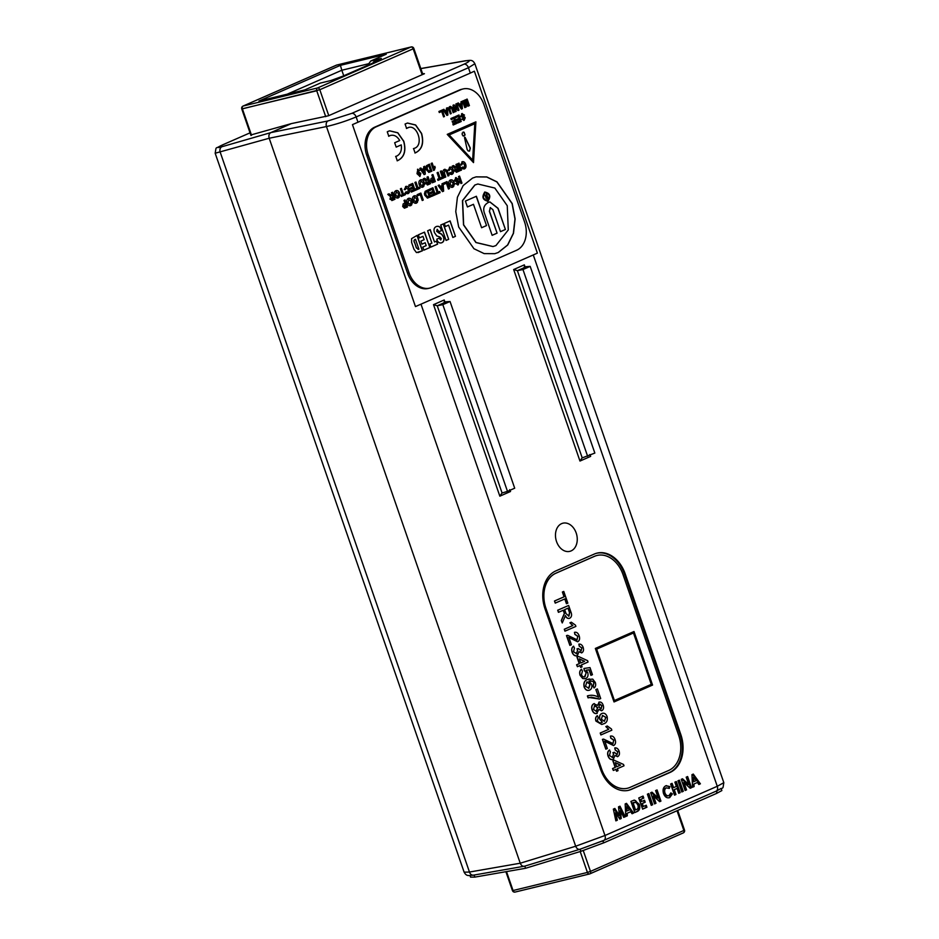 <?xml version="1.0" encoding="UTF-8"?>
<svg xmlns="http://www.w3.org/2000/svg" width="939" height="939" viewBox="0 0 939 939"><rect width="100%" height="100%" fill="white"/><g stroke="black" fill="none" stroke-linecap="round" stroke-linejoin="round"><path stroke-width="1.41" d="M223.153 144.641A4.554 3.063 -113.7 0 0 222.907 144.735L250.044 132.845L223.153 144.641C216.698 147.564 216.287 148.256 221.933 146.73L270.796 132.622C269.035 133.702 268.495 135.58 269.2 138.244C268.495 135.58 269.035 133.702 270.796 132.622L291.36 123.608L250.783 134.981M420.801 68.547L465.486 60.765C470.357 60.436 472.364 59.204 474.864 63.746L468.444 67.725L356.151 116.941C346.432 121.002 336.538 124.206 326.467 126.554L269.2 138.244L215.172 153.233L464.124 872.167L469.477 872.049A4.554 3.498 -99.9 0 0 473.514 875.148L524.807 866.134C522.847 866.685 521.333 865.711 520.241 863.211L269.2 138.244L520.241 863.211C521.333 865.711 522.847 866.685 524.807 866.134L579.903 849.279A4.554 3.169 73 0 0 580.161 849.185L580.901 851.321L525.547 868.282L474.852 877.108L470.545 877.132L470.005 875.547M576.182 532.965A14.496 10.646 -103.7 0 1 569.398 551.439A14.496 10.646 -103.7 0 1 556.545 541.58A14.496 10.646 -103.7 0 1 562.555 523.293A14.496 10.646 -103.7 0 1 576.182 532.965M470.298 73.089L352.454 124.629L415.461 306.584L537.378 253.143L474.371 71.2L470.298 73.089L468.444 67.725A4.554 3.063 -113.7 0 0 464.066 64.157C470.498 61.164 470.768 60.096 464.887 60.941L420.825 68.617M545.043 608.942L600.655 769.557A30.717 22.559 76.3 0 0 627.886 790.462A30.717 22.559 76.3 0 0 631.466 789.347L670 772.468A30.717 22.559 76.3 0 0 680.787 734.439L625.174 573.823A30.717 22.559 76.3 0 0 596.288 553.329A30.717 22.559 76.3 0 0 594.364 554.033L555.829 570.912A30.717 22.559 76.3 0 0 545.043 608.942M634.787 812.564L630.926 801.401L634.33 800.087L639.295 804.347C640.41 808.291 639.518 810.756 636.63 811.754L634.787 812.564M651.255 805.345L647.394 794.194L648.837 793.561L652.699 804.711L651.255 805.345M665.681 785.849L669.883 786.565L669.307 788.431L666.326 787.868C664.73 788.83 664.272 790.497 664.953 792.892C665.892 795.227 667.242 796.131 669.026 795.579L670.857 792.903L672.394 793.948L669.718 797.575C667.019 798.443 664.953 797.094 663.521 793.525C662.488 789.852 663.204 787.293 665.681 785.849L666.467 785.603M665.997 787.962L665.434 788.138C663.861 789.077 663.415 790.732 664.084 793.091L664.953 792.892M667.57 795.92L669.026 795.579M670.657 793.549L671.549 794.148L669.19 797.774M681.82 791.953L677.958 780.79L679.39 780.168L683.263 791.319L681.82 791.953M692.571 787.234L691.949 774.663L693.287 774.076L700.388 783.807L698.851 784.488L697.442 782.469L693.944 784.006L694.109 786.565L692.571 787.234M615.855 820.862L613.355 809.113L614.845 808.456L619.376 815.428L618.519 806.847L619.998 806.19L625.221 816.754L623.766 817.388L620.468 810.721L621.231 818.503L619.834 819.113L615.738 812.798L617.322 820.216L615.855 820.862M685.106 790.509L681.245 779.347L682.547 778.783L688.733 784.523L686.186 777.187L687.63 776.553L691.491 787.715L690.188 788.279L684.015 782.563L686.55 789.875L685.106 790.509M674.507 795.145L670.646 783.995L672.089 783.361L673.58 787.657L676.35 786.436L674.871 782.152L676.303 781.518L680.176 792.669L678.733 793.302L677.042 788.443L674.272 789.652L675.951 794.523L674.507 795.145M654.553 803.901L650.68 792.751L651.983 792.176L658.169 797.927L655.622 790.579L657.065 789.945L660.927 801.108L659.624 801.671L653.45 795.955L655.985 803.268L654.553 803.901M642.616 809.136L638.755 797.974L643.074 796.084L643.767 798.091L640.879 799.347L641.63 801.495L644.506 800.228L645.199 802.235L642.323 803.491L643.356 806.495L646.243 805.239L646.936 807.235L642.616 809.136M625.785 816.507L625.163 803.925L626.501 803.35L633.602 813.08L632.064 813.749L630.656 811.742L627.158 813.268L627.322 815.827L625.785 816.507M221.933 146.73A4.554 3.533 73.9 0 0 220.266 152.376L469.477 872.049L520.241 863.211L575.677 846.227L326.467 126.554A4.554 3.134 -101.5 0 1 327.981 120.943L270.796 132.622L291.36 123.608L328.45 115.779L424.451 73.7L422.573 73.653M421.036 304.33L604.974 835.499A4.554 3.063 66.3 0 1 603.8 840.393L579.903 849.279A4.554 3.169 73 0 1 575.677 846.227L604.974 835.499L717.267 786.283L723.828 782.68L474.876 63.746M530.183 266.383L522.964 269.54L517.377 270.655L582.215 457.892L594.845 453.079L530.183 266.383L524.232 266.817M522.964 269.54L587.626 456.248M450.051 301.501L442.832 304.659L507.483 491.367L514.701 488.21L450.051 301.501L444.1 301.935M442.832 304.659L437.245 305.774L502.083 493.01L507.483 491.367M589.821 454.558L590.654 456.377L579.973 461.049L582.086 457.939M579.973 461.049L513.656 269.54L517.377 270.655L524.983 267.322L524.338 264.857L525.171 267.286M509.689 489.677L510.523 491.496L499.841 496.179L501.954 493.057M499.841 496.179L433.513 304.659L437.245 305.774L444.851 302.44L444.206 299.975L445.039 302.405M614.071 808.796L618.425 815.51L619.376 815.428M619.2 806.542L624.376 817L625.221 816.754M624.376 817L623.707 817.294M621.231 818.503L620.374 818.749L619.623 811.132L620.468 810.721M620.374 818.749L619.763 819.019M617.322 820.216L616.454 820.475L614.904 813.197L615.738 812.798M616.454 820.475L615.831 820.745M692.524 774.417L699.555 784.053L700.388 783.807M699.555 784.053L698.78 784.394M693.944 784.006L697.442 782.469M693.076 784.253L693.24 786.812L694.109 786.565M693.24 786.812L692.559 787.117M693.651 777.363L692.794 777.692L692.923 781.917L696.198 780.708L693.651 777.363L693.792 781.764M681.808 779.1L687.747 784.617L688.733 784.523M686.808 776.917L690.635 787.962L691.491 787.715M686.55 789.875L685.693 790.122L683.205 782.903L684.015 782.563M685.693 790.122L685.071 790.403M678.58 780.52L682.407 791.565L683.263 791.319M682.407 791.565L681.784 791.847M671.279 783.725L672.688 787.821L673.58 787.657M675.493 781.87L679.32 792.915L680.176 792.669M679.32 792.915L678.697 793.197M674.272 789.652L677.042 788.443M673.416 789.91L675.094 794.77L675.951 794.523M675.094 794.77L674.472 795.04M666.009 785.72L669.883 786.565M669.026 786.765L668.638 788.021M664.084 793.091C665.012 795.415 666.35 796.295 668.11 795.756M671.549 794.148L672.394 793.948M651.255 792.504L657.183 798.009L658.169 797.927M656.255 790.309L660.07 801.354L660.927 801.108M655.985 803.268L655.14 803.514L652.64 796.295L653.45 795.955M655.14 803.514L654.506 803.796M648.016 793.913L651.842 804.958L652.699 804.711M651.842 804.958L651.22 805.239M642.253 796.436L642.91 798.338L643.767 798.091M642.91 798.338L640.879 799.347M640.034 799.594L640.738 801.648L641.63 801.495M643.696 800.591L644.354 802.481L645.199 802.235M644.354 802.481L642.323 803.491M641.466 803.749L642.476 806.66L643.356 806.495M645.422 805.592L646.079 807.481L646.936 807.235M646.079 807.481L642.569 809.019M633.86 800.204L635.609 800.627L638.426 804.547L639.295 804.347M638.426 804.547C639.541 808.526 638.649 811.014 635.75 812.012L634.752 812.446M632.722 802.798L634.189 802.329L632.205 803.021L634.658 810.087L636.29 809.594C638.074 808.937 638.59 807.387 637.839 804.934L636.114 802.469L633.062 802.775L635.539 809.923M632.205 803.021L633.062 802.775M625.738 803.678L632.769 813.315L633.602 813.08M632.769 813.315L632.006 813.655M627.158 813.268L630.656 811.742M626.29 813.526L626.466 816.085L627.322 815.827M626.466 816.085L625.785 816.378M626.876 806.624L626.008 806.965L626.137 811.179L629.412 809.97L626.876 806.624L627.006 811.026M627.498 790.532A30.67 22.524 76.3 0 0 630.703 789.499L669.237 772.609A30.67 22.524 76.3 0 0 680.012 734.627L624.4 574.022A30.67 22.524 76.3 0 0 595.925 553.435M415.461 306.584L537.378 253.143M373.863 61.692L378.358 60.601L342.841 76.165L330.857 80.531L320.281 83.102L304.799 89.898L258.964 101.036L340.411 65.343L386.246 54.204L370.752 60.988L381.328 58.418L373.863 61.692L372.924 62.972M343.733 75.777L341.819 70.249L287.252 94.158M368.804 63.688L341.819 70.249L340.411 65.343M367.642 65.296L370.752 60.988M422.151 74.709L413.183 48.793L319.8 89.721L242.391 108.842L251.523 135.275L241.781 108.912L316.76 90.766L325.727 116.671L316.736 90.766A2.277 1.667 76.3 0 1 317.558 87.949L410.942 47.02L336.573 65.108L243.189 106.025L317.558 87.949A2.277 1.526 -113.7 0 1 319.8 89.721L328.767 115.638M241.769 108.889L242.368 108.854A2.277 1.667 76.3 0 1 243.189 106.025A2.277 1.526 -113.7 0 0 243.013 106.084L336.397 65.155A2.277 1.526 -113.7 0 0 336.244 65.249M505.898 871.709L512.436 890.595L513.046 890.524L506.497 871.603L513.046 890.524L587.415 872.437L580.196 851.532L587.427 872.437A2.277 1.667 76.3 0 0 589.516 873.963A2.277 1.667 76.3 0 0 589.715 873.892A2.277 1.526 66.3 0 0 589.892 873.845L683.275 832.916A2.277 1.526 66.3 0 1 683.099 832.975L590.044 873.751M721.199 788.678L721.856 790.568L716.586 793.408L604.293 842.623L580.901 851.321M604.293 842.623L602.357 841.004L580.161 849.185L603.554 840.475A4.554 3.063 66.3 0 0 603.8 840.393L716.093 791.178A4.554 3.063 66.3 0 1 715.847 791.26M721.117 788.42L716.95 790.779L716.586 793.408M524.807 866.157L525.547 868.282M446.941 115.427L442.915 109.699L443.877 109.288L444.781 110.614L446.577 109.828L446.459 108.149L447.41 107.739L447.891 115.004L446.941 115.427M455.814 104.053L456.718 103.654L458.96 110.156L458.021 110.567L454.676 107.116L456.154 111.389L455.251 111.788L452.997 105.285L453.971 104.863L457.27 108.255L455.814 104.053M466.26 99.475L467.153 99.088L469.406 105.579L467.88 106.248L465.568 102.163L466.307 106.929L464.793 107.598L462.54 101.107L463.443 100.708L465.239 105.814L464.347 100.309L465.345 99.874L467.998 104.605L466.26 99.475M455.427 116.542L458.96 114.992L461.213 121.495L457.739 123.021L457.363 121.929L459.946 120.802L459.453 119.382L457.058 120.438L456.683 119.359L459.077 118.302L458.443 116.471L455.802 117.633L455.427 116.542M418.383 234.82L424.522 232.133L429.851 247.544L423.888 250.161L422.832 247.086L426.189 245.619L425.191 242.755L421.94 244.175L420.883 241.112L424.135 239.68L422.973 236.346L419.44 237.896L418.383 234.82M436.236 226.581C438.654 225.841 440.238 226.639 440.978 228.975L441.541 230.607L439.123 231.675L437.14 229.386L436.799 231.299L441.729 234.175L443.56 236.91C444.476 239.868 443.889 241.804 441.8 242.732C439.429 243.518 437.75 242.332 436.776 239.187L439.17 238.13L440.79 239.961L441.342 238.553L439.898 237.004L436.717 235.889L434.487 232.649C433.478 229.621 434.064 227.59 436.236 226.581L436.975 226.322M437.269 229.327L436.647 231.334L439.065 233.025M438.912 233.06L441.576 234.21L443.408 236.957C444.323 239.903 443.736 241.839 441.647 242.767L441.189 242.943M439.018 238.177L440.79 239.961M444.323 223.447L450.11 220.911L455.45 236.335L452.844 237.473L448.572 225.125L445.391 226.522L444.323 223.447M472.575 178.07L476.143 176.861L486.754 176.943L496.966 181.837L512.213 203.552L515.124 218.951L513.492 233.283L507.741 244.985L498.339 252.474L494.759 253.683L484.148 253.612L473.937 248.718L458.678 227.015L455.767 211.604L457.41 197.272L463.162 185.57L472.575 178.07M444.358 169.454L446.987 170.147L448.995 175.57L447.962 176.027L446.201 171.086L444.793 170.605L444.429 173.116L445.767 176.99L444.746 177.436L443.478 173.785C442.551 171.661 442.844 170.217 444.358 169.454L445.004 169.231M444.98 170.534L444.276 173.152L445.767 176.99M437.093 172.741L438.126 172.283L440.145 178.117L441.694 177.436L442.093 178.598L437.973 180.405L437.562 179.243L439.112 178.563L437.093 172.741M427.926 176.755L430.332 183.727L428.243 184.666L425.496 183.645L426.165 181.133L423.289 178.786L424.522 178.246L427.832 180.206L427.034 177.142L428.067 176.696L430.485 183.68L427.421 184.96M414.909 182.459L415.942 182.013L417.961 187.835L419.51 187.154L419.909 188.316L415.789 190.136L415.378 188.962L416.928 188.281L414.909 182.459M405.683 186.509C407.268 186.004 408.477 186.814 409.275 188.939C410.014 191.18 409.615 192.741 408.089 193.598L406.282 193.516L405.296 192.46L406.235 191.732L407.761 192.401L408.289 189.49L406.129 187.659L405.425 189.608L404.24 189.619L406.059 186.38M405.531 186.544C407.127 186.039 408.324 186.849 409.134 188.974C409.862 191.216 409.463 192.777 407.949 193.645L407.702 193.739M406.258 187.6L405.272 189.643M395.847 190.711C397.502 190.124 398.746 190.946 399.603 193.152L399.979 195.03L398.347 197.871C396.681 198.446 395.425 197.624 394.58 195.382C393.864 193.105 394.286 191.556 395.847 190.711L396.317 190.558M395.695 190.746C397.35 190.159 398.606 190.981 399.451 193.188L399.216 197.143L397.89 198.035M433.56 170.452L431.13 163.468L432.163 163.01L433.888 167.987L434.792 166.297L435.25 167.647L433.56 170.452M424.111 174.595L419.78 168.433L420.872 167.964L421.857 169.384L423.782 168.539L423.642 166.743L424.745 166.262L425.285 174.079L424.111 174.595M455.638 177.694L458.608 179.185L457.61 179.725L456.025 178.88L455.345 180.288L458.432 180.91L459.394 182.096L458.209 184.83L455.544 183.633L457.786 183.68L458.091 182.283L454.323 180.746L456.119 177.541M456.166 178.821L455.345 180.288M455.192 180.323L458.279 180.945L459.241 182.131L457.716 185.006M443.29 183.211L447.034 181.579L449.452 188.563L448.419 189.021L446.401 183.199L443.689 184.384L443.29 183.211M435.097 186.802L436.13 186.356L438.149 192.178L439.698 191.497L440.098 192.671L435.978 194.479L435.567 193.305L437.116 192.636L435.097 186.802M428.067 189.889L430.496 196.873L427.48 198.047L424.804 195.265L424.451 193.704L425.156 191.333L428.067 189.889M427.926 189.948L430.344 196.908L427.48 198.047M414.04 195.934C415.695 195.347 416.939 196.157 417.785 198.375L418.172 200.253L416.54 203.094C414.874 203.669 413.618 202.836 412.773 200.606C412.057 198.329 412.479 196.779 414.04 195.934L414.51 195.77M413.888 195.969C415.543 195.382 416.787 196.192 417.632 198.411L417.409 202.366L416.083 203.258M404.016 200.43L405.049 199.972L407.467 206.967L404.486 208.153L402.714 206.545L403.16 203.916L404.92 203.024L404.016 200.43M457.986 163.586L459.018 163.128L461.448 170.123L460.415 170.569L457.986 163.586M449.593 167.259C451.19 166.755 452.387 167.565 453.197 169.689C453.924 171.943 453.537 173.492 452.011 174.361L450.192 174.267L449.218 173.21L450.157 172.483L451.682 173.163L452.199 170.241L450.039 168.41L449.347 170.358L448.161 170.37L449.981 167.13M449.452 167.295C451.037 166.79 452.234 167.6 453.044 169.724C453.783 171.978 453.384 173.527 451.859 174.396L451.612 174.49M450.168 168.363L449.194 170.405M483.808 104.299A22.747 16.714 76.3 0 0 463.033 88.959A22.747 16.714 76.3 0 0 460.99 89.639L376.234 126.788A22.747 16.714 76.3 0 0 368.229 154.958L409.017 272.744A22.747 16.714 76.3 0 0 429.804 288.097A22.747 16.714 76.3 0 0 431.846 287.404L516.603 250.255A22.747 16.714 76.3 0 0 524.596 222.085L483.808 104.299M458.514 176.544L459.547 176.098L461.965 183.082L460.932 183.539L458.514 176.544M456.882 164.067L459.288 171.027L457.199 171.978L454.453 170.957L455.122 168.445L452.246 166.097L453.478 165.557L456.788 167.518L455.99 164.454L457.023 164.008L459.441 170.992L456.377 172.271M462.047 161.801C463.631 161.297 464.84 162.107 465.65 164.231C466.378 166.485 465.979 168.034 464.453 168.903L462.645 168.82L461.659 167.752L462.598 167.036L464.124 167.705L464.652 164.795L462.493 162.952L461.788 164.912L460.603 164.912L462.422 161.672M461.894 161.837C463.49 161.344 464.688 162.154 465.498 164.266C466.225 166.52 465.826 168.069 464.312 168.938L464.066 169.032M462.622 162.905L461.648 164.947M408.359 198.422C410.014 197.836 411.27 198.645 412.115 200.852L412.491 202.742L410.859 205.582C409.193 206.157 407.937 205.324 407.092 203.094C406.376 200.817 406.798 199.256 408.359 198.422L408.829 198.258M408.219 198.458C409.862 197.871 411.118 198.681 411.963 200.899L411.728 204.855L410.402 205.735M417.104 194.69L420.848 193.047L423.266 200.042L422.233 200.5L420.214 194.666L417.515 195.852L417.104 194.69M428.97 189.49L432.902 187.765L435.332 194.76L431.529 196.427L431.118 195.265L433.888 194.044L433.36 192.518L430.79 193.657L430.379 192.483L432.961 191.356L432.28 189.385L429.381 190.652L428.97 189.49M442.457 191.626L438.126 185.476L439.229 184.995L440.203 186.427L442.128 185.582L441.987 183.786L443.102 183.305L443.631 191.122L442.457 191.626L443.631 191.122M450.344 180.018C451.999 179.431 453.244 180.253 454.1 182.459L454.476 184.337L452.844 187.19C451.178 187.753 449.922 186.931 449.077 184.69C448.361 182.424 448.783 180.863 450.344 180.018L450.814 179.865M450.192 180.053C451.847 179.466 453.103 180.288 453.948 182.495L453.713 186.462L452.387 187.342M417.609 169.29L419.674 170.487L417.867 170.511L417.808 172.87L418.559 171.872L420.836 173.41L419.979 176.403L416.998 173.68L417.867 169.196M418.688 171.086L417.714 170.558L417.808 172.87M418.407 171.907L420.684 173.445L419.721 176.485M429.452 164.196L431.881 171.191L428.865 172.353L426.189 169.572L425.848 168.022L426.541 165.651L429.452 164.196M429.311 164.255L431.729 171.227L428.865 172.353M392.396 192.331L394.803 199.291L392.713 200.242L389.967 199.221L390.624 196.709L387.76 194.361L388.992 193.821L392.291 195.782L391.504 192.718L392.537 192.272L394.955 199.256L391.892 200.535M400.401 188.821L401.434 188.363L403.453 194.197L405.002 193.516L405.402 194.678L401.27 196.486L400.871 195.324L402.42 194.643L400.401 188.821M408.782 185.147L412.714 183.422L415.144 190.417L411.329 192.084L410.93 190.91L413.7 189.701L413.172 188.176L410.601 189.302L410.19 188.14L412.773 187.014L412.092 185.042L409.193 186.309L408.782 185.147M420.484 179.912C422.139 179.326 423.383 180.147 424.228 182.354L424.616 184.232L422.984 187.084C421.318 187.647 420.062 186.826 419.217 184.596C418.501 182.319 418.923 180.758 420.484 179.912L420.954 179.76M420.332 179.948C421.987 179.372 423.231 180.182 424.088 182.389L423.853 186.356L422.527 187.237M431.87 175.03L432.902 174.572L435.32 181.567L432.339 182.753L430.578 181.145L431.013 178.516L432.773 177.624L431.87 175.03M440.321 171.321L441.353 170.875L443.771 177.858L442.738 178.316L440.321 171.321M399.732 140.533C397.033 136.014 393.723 134.394 389.802 135.662L388.793 136.225L387.267 131.836L388.288 131.307L389.697 130.826L397.831 132.775L403.805 141.261C406.376 151.097 404.204 157.611 397.303 160.792L395.777 156.39L396.857 156.038C400.507 153.996 401.974 150.287 401.246 144.899L396.176 147.118L394.673 142.751L399.732 140.533M390.706 135.357L388.64 136.261M395.777 156.39L396.857 156.038M475.897 121.824L473.514 162.6L447.234 134.383L475.897 121.824M405.073 124.03L407.491 123.032L415.637 124.969L421.599 133.467C424.17 143.303 421.998 149.806 415.097 152.987L413.571 148.597L414.662 148.233C424.346 144.759 416.834 123.056 407.608 127.868L406.599 128.432L405.073 124.03M413.571 148.597L414.662 148.233M408.512 127.551L407.608 127.868M440.731 225.02L443.337 223.881L448.678 239.304L446.072 240.443L440.731 225.02M436.553 241.077L437.609 244.152L430.86 247.11L429.804 244.034L431.893 243.119L427.621 230.771L430.226 229.632L434.511 241.98L436.553 241.077M416.47 252.579L422.468 250.783L417.127 235.372L411.575 238.635L411.611 242.462L413.982 249.293L416.47 252.579M461.788 113.666L464.488 115.074L462.141 114.758L461.519 116.06L464.336 116.659L465.216 117.774L464.171 120.298L461.753 119.147L463.784 119.218L464.066 117.927L460.626 116.471L462.211 113.513M461.988 114.793L461.366 116.096L464.183 116.694L465.063 117.809L463.737 120.438M462.622 118.666L463.784 119.218M450.896 118.537L454.429 116.976L456.683 123.479L453.208 125.004L452.833 123.913L455.415 122.786L454.922 121.377L452.528 122.422L452.152 121.342L454.546 120.286L453.913 118.455L451.272 119.617L450.896 118.537M461.436 109.077L457.41 103.349L458.361 102.938L459.277 104.264L461.072 103.478L460.943 101.799L461.906 101.389L462.387 108.654L461.436 109.077M449.887 106.553L452.222 107.246L454.077 112.293L453.173 112.692L451.542 108.091L450.286 107.633L450.016 109.933L451.26 113.537L450.356 113.924L449.182 110.532C448.326 108.607 448.56 107.281 449.887 106.553L450.427 106.365M451.542 108.091L450.133 107.668L449.863 109.969L451.26 113.537M438.924 111.459L442.222 110.004L444.476 116.506L443.572 116.894L441.706 111.483L439.299 112.539L438.924 111.459M463.033 88.959L461.53 89.322A22.747 16.714 76.3 0 0 459.488 90.003L374.731 127.152A22.747 16.714 76.3 0 0 366.738 155.322L407.514 273.108A22.747 16.714 76.3 0 0 428.301 288.461L429.804 288.097M459.406 176.156L461.965 183.082M461.812 183.117L460.92 183.516M450.004 172.518L451.53 173.199M457.047 172.013L456.295 172.295M453.349 165.616L454.793 166.813M454.64 166.849L456.636 167.553M457.422 168.586L455.309 170.475L456.166 171.039L458.009 170.288L457.422 168.586L456.589 168.938L455.462 170.44L456.319 171.004M458.878 163.186L461.448 170.123M461.295 170.159L460.403 170.546M462.446 167.072L463.972 167.741M404.909 200.042L407.467 206.967M407.315 207.003L404.333 208.188M405.319 204.197L403.594 206.111L404.545 206.815L406.035 206.251L405.319 204.197L403.747 206.075L405.507 206.486M408.935 199.526L407.984 202.707L410.296 204.456M407.984 202.707L410.12 204.526M410.449 204.42L411.094 201.357L408.77 199.584L408.136 202.671M414.604 197.037L413.665 200.23L415.965 201.979M413.665 200.23L415.801 202.038M416.118 201.932L416.775 198.868L414.439 197.096L413.817 200.183M420.707 193.117L423.266 200.042M423.113 200.077L422.233 200.465M417.503 195.828L420.214 194.666M428.384 197.777L427.327 198.082M427.445 191.509L425.79 192.272L425.707 194.913L427.456 196.756L429.053 196.169L427.445 191.509L425.942 192.237L425.86 194.878L427.597 196.721L428.548 196.38M432.762 187.823L435.332 194.76M435.18 194.796L431.517 196.404M430.778 193.622L433.36 192.518M429.369 190.629L432.28 189.385M435.989 186.415L438.149 192.178M439.558 191.568L440.098 192.671M439.945 192.706L435.966 194.443M439.088 185.053L440.203 186.427M442.95 183.363L443.478 191.157M442.234 186.884L440.767 187.495L442.445 189.678L442.234 186.884L440.919 187.46L442.445 189.678M446.894 181.638L449.452 188.563M449.3 188.598L448.408 188.997M443.689 184.361L446.401 183.199M450.908 181.121L449.969 184.314L452.281 186.063M449.969 184.314L452.105 186.122M452.422 186.028L453.079 182.952L450.755 181.18L450.121 184.279M455.497 177.741L458.608 179.185M458.455 179.22L457.586 179.689M456.389 183.117L457.633 183.715M417.456 169.325L419.674 170.487M419.522 170.522L418.677 171.039M418.548 171.121L417.714 170.558L418.548 171.121M418.794 173.105L418.289 174.454L419.557 175.241L419.827 173.915L418.759 173.116L418.442 174.419L419.557 175.241M420.742 168.022L421.857 169.384M424.604 166.332L425.285 174.079M425.132 174.114L424.099 174.572M423.876 169.842L422.421 170.452L424.099 172.635L423.876 169.842L422.573 170.417L424.099 172.635M429.769 172.083L428.712 172.389M428.83 165.816L427.175 166.59L427.104 169.22L428.841 171.074L430.438 170.475L428.83 165.816L427.327 166.555L427.245 169.184L428.994 171.039L429.933 170.698M432.022 163.069L433.888 167.987M434.675 166.438L435.25 167.647M435.109 167.682L434.381 170.088M434.229 170.135L433.548 170.428M392.561 200.277L391.809 200.559M388.863 193.88L390.307 195.077M390.154 195.112L392.15 195.817M392.925 196.838L390.824 198.739L391.669 199.303L393.523 198.552L392.925 196.838L390.976 198.704L391.821 199.268M396.411 191.814L395.472 195.007L397.784 196.756M395.472 195.007L397.608 196.814M397.925 196.721L398.582 193.645L396.258 191.873L395.624 194.972M401.293 188.434L403.453 194.197M404.862 193.575L405.402 194.678M405.249 194.713L401.27 196.462M406.082 191.767L407.608 192.448M412.573 183.481L415.144 190.417M414.991 190.453L411.329 192.049M410.589 189.279L413.172 188.176M409.181 186.286L412.092 185.042M415.801 182.072L417.961 187.835M419.369 187.213L419.909 188.316M419.756 188.363L415.777 190.101M421.048 181.016L420.109 184.208L422.409 185.957M420.109 184.208L422.245 186.016M422.562 185.922L423.219 182.847L420.883 181.074L420.261 184.173M428.09 184.701L427.351 184.983M424.393 178.304L425.837 179.502M425.684 179.537L427.679 180.241M428.466 181.274L426.353 183.164L427.21 183.727L429.053 182.976L428.466 181.274L426.506 183.128L427.362 183.692M432.762 174.642L435.32 181.567M435.18 181.603L432.198 182.788M433.172 178.797L431.447 180.711L432.398 181.415L433.888 180.851L433.172 178.797L431.6 180.675L433.36 181.086M437.985 172.353L440.145 178.117M441.553 177.494L442.093 178.598M441.94 178.633L437.961 180.382M441.213 170.933L443.771 177.858M443.619 177.905L442.727 178.293M444.206 169.49L446.847 170.182L448.995 175.57M448.842 175.616L447.95 176.004M445.626 177.025L444.734 177.412M390.636 135.369L389.65 135.709M389.615 130.85L397.725 132.833L403.653 141.296C406.223 151.144 404.052 157.646 397.15 160.827M395.624 156.426L396.704 156.074M396.176 147.094L401.246 144.899M472.657 160.135L449.194 134.934L474.794 123.725L472.657 160.135L449.194 134.934M449.042 134.981L474.794 123.725M475.756 121.894L473.373 162.447M476.073 176.884L486.66 176.99L496.848 181.908L512.072 203.587L514.983 218.987L513.34 233.318L507.588 245.02L498.186 252.509L494.677 253.706M474.958 184.983L462.622 200.617L463.655 224.832L476.073 242.497L493.022 246.558L495.945 245.572L508.281 229.938L507.248 205.723L494.83 188.058L477.881 183.997L474.817 185.03L462.469 200.653L463.502 224.867L475.932 242.544L492.952 246.57M477.798 184.021L474.817 185.03M487.482 201.345L487.963 201.192C491.156 196.274 490.099 193.223 484.794 192.025C481.59 196.944 482.646 200.007 487.963 201.192L487.552 201.333M465.404 201.075L476.378 196.263L486.531 225.583L481.59 227.743L473.479 204.303L467.434 206.956L465.404 201.075M488.409 202.413L489.888 201.908L498.069 208.305L505.417 229.503L500.487 231.663L492.834 209.561L490.205 207.695L489.489 211.252L497.083 233.154L492.142 235.325L484.794 214.115C482.611 208.845 483.82 204.948 488.409 202.413M490.51 207.589L489.348 211.287L497.083 233.154M476.237 196.333L486.531 225.583M486.379 225.618L481.59 227.719M467.422 206.932L473.479 204.303M489.806 201.92L497.928 208.341L505.417 229.503M505.264 229.539L500.475 231.64M496.931 233.189L492.13 235.29M407.42 123.044L415.519 125.04L421.447 133.502C424.017 143.338 421.857 149.853 414.944 153.022M413.43 148.632L414.51 148.268M408.43 127.575L406.446 128.467M484.864 192.706L485.005 192.671C482.247 196.897 483.162 199.526 487.74 200.547C490.487 196.321 489.583 193.692 485.005 192.671L484.864 192.706C482.106 196.944 483.01 199.573 487.587 200.582M487.811 201.228C491.003 196.31 489.947 193.258 484.641 192.061M485.756 198L488.151 198.458L486.566 193.892L486.907 196.063L484.477 194.807L486.038 196.721L485.756 198M486.954 198.951L487.998 198.493L486.425 193.95M485.897 196.756L485.158 196.134M486.261 196.333L484.747 194.666M486.12 196.368L485.263 195.77L486.12 196.368M487.118 198.375L485.991 197.918L486.965 198.411L485.991 197.918L487.059 196.521L487.634 198.152L486.144 197.883L487.059 196.521M449.969 220.97L455.45 236.335M455.298 236.37L452.844 237.45M445.379 226.499L448.572 225.125M443.196 223.94L448.678 239.304M448.525 239.339L446.06 240.419M436.083 226.616C438.513 225.876 440.086 226.675 440.825 229.01L441.541 230.607M441.4 230.654L439.112 231.651M436.412 241.147L437.609 244.152M437.457 244.187L430.848 247.074M430.085 229.691L434.511 241.98M424.381 232.191L429.851 247.544M429.71 247.579L423.888 250.138M421.94 244.152L425.191 242.755M419.44 237.872L422.973 236.346M418.078 252.579L422.315 250.819L416.986 235.443M418.9 249.14L416.517 247.943L414.78 242.908C413.735 240.983 413.97 239.785 415.484 239.292L418.9 249.14L418.043 249.434M418.747 249.175L416.364 247.978L414.78 242.908M414.627 242.955C413.583 241.03 413.829 239.821 415.331 239.328L415.484 239.292M462.234 134.688L462.164 133.127L464.148 132.258L465.087 135.005L463.115 135.862L462.234 134.688M463.15 132.059L464.148 132.258L464.946 135.04L462.962 135.909M464.101 136.073L463.115 135.862M467.176 149.559L464.488 137.575L465.11 137.305L470.322 148.139L469.523 151.109L468.174 150.933L467.176 149.559M464.969 137.34L470.169 148.174L469.523 151.109L468.174 150.933M463.08 132.07L463.995 132.293M461.636 113.701L464.488 115.074M464.336 115.11L463.596 115.509M462.469 118.701L463.631 119.253L462.469 118.701M458.819 115.063L461.213 121.495M461.061 121.53L457.727 122.986M457.047 120.415L459.453 119.382M455.791 117.598L458.443 116.471M454.288 117.046L456.683 123.479M456.53 123.514L453.197 124.981M452.516 122.399L454.922 121.377M451.26 119.593L453.913 118.455M467.012 99.147L469.406 105.579M469.254 105.614L467.868 106.224M466.307 106.929L465.568 102.163M466.167 106.976L464.782 107.574M463.303 100.778L465.239 105.814M465.216 99.933L467.998 104.605M458.232 102.997L459.277 104.264M461.753 101.447L462.387 108.654M462.234 108.689L461.425 109.053M461.166 104.687L459.793 105.25L461.366 107.281L461.166 104.687L459.934 105.215L461.366 107.281M456.577 103.724L458.96 110.156M458.819 110.192L458.009 110.544M456.154 111.389L454.676 107.116M456.002 111.424L455.239 111.753M453.842 104.922L457.27 108.255M449.734 106.588L452.07 107.281L454.077 112.293M453.924 112.34L453.161 112.668M451.389 108.126L450.133 107.668L451.389 108.126M451.107 113.572L450.356 113.901M443.736 109.347L444.781 110.614M447.269 107.797L447.891 115.004M447.75 115.039L446.929 115.403M446.671 111.037L445.297 111.612L446.87 113.631L446.671 111.037L445.45 111.565L446.87 113.631M442.081 110.074L444.476 116.506M444.323 116.542L443.572 116.87M439.299 112.516L441.706 111.483M668.65 770.473A28.44 20.881 76.3 0 0 678.651 735.26L623.038 574.645A28.44 20.881 76.3 0 0 597.051 555.454A28.44 20.881 76.3 0 0 594.504 556.322L555.97 573.201A28.44 20.881 76.3 0 0 545.982 608.413L601.594 769.029A28.44 20.881 76.3 0 0 627.581 788.22A28.44 20.881 76.3 0 0 630.128 787.351L668.65 770.473M566.593 603.695L564.926 598.894L555.231 603.108L554.503 600.995L564.046 596.817L562.379 592.004L563.776 591.429L567.837 603.155L566.44 603.73L564.785 598.953M569.715 618.261C567.931 618.801 566.499 617.909 565.442 615.561L562.261 622.944L561.428 620.515L564.48 613.402L563.423 610.174L558.435 612.334L557.696 610.221L568.635 605.455L570.889 611.958C572.086 614.916 571.698 617.017 569.715 618.261L569.198 618.437M569.574 618.296C567.778 618.848 566.346 617.944 565.29 615.597M562.261 622.944L561.276 620.562L564.327 613.437L563.283 610.244M564.949 631.172L564.292 629.247L572.696 625.562L569.903 622.803L571.335 622.205L575.466 625.163L575.889 626.407L564.949 631.172M576.851 639.905L577.896 636.325L574.973 634.33L574.445 632.346C576.569 631.853 578.142 633.015 579.152 635.82C580.056 638.602 579.598 640.574 577.767 641.736L568.87 637.417L571.405 644.753L569.879 645.386L566.487 635.586L567.661 635.339L577.086 639.823L577.743 636.36L574.821 634.365L574.562 632.323M577.614 641.771L568.717 637.452M577.18 655.692C574.95 656.314 573.248 655.152 572.086 652.229C571.264 649.495 571.745 647.487 573.518 646.232L574.468 648.051L573.506 651.713L576.675 653.732L577.567 650.07L576.98 648.896L578.447 648.509L581.159 650.88L581.757 647.957L579.222 646.161L578.847 644.142C580.76 643.861 582.18 644.917 583.131 647.311C583.929 649.858 583.506 651.689 581.863 652.781L581.452 652.91M581.711 652.816L578.87 651.713M576.769 655.845L577.332 655.657C575.102 656.279 573.4 655.117 572.238 652.194L572.086 652.229M577.415 666.69L576.593 664.8L579.222 663.65L576.969 657.112L578.494 656.478L587.603 660.669L588.06 662.018L581.429 664.929L582.086 666.854L580.701 667.453L580.044 665.54L577.415 666.69L576.746 664.765L579.375 663.615L577.109 657.077L578.494 656.478M580.701 667.453L579.903 665.598M585.619 678.557L582.696 678.521L580.067 675.282C579.222 672.535 579.703 670.528 581.499 669.296L582.45 671.115L581.464 674.718C582.333 676.655 583.518 677.289 585.02 676.632L586.159 672.641L584.304 670.505L583.929 668.474L589.997 667.594L592.45 674.707L590.924 675.341L588.999 669.8L586.112 670.246M585.079 678.744L582.696 678.521M594.023 687.958L593.213 686.104L594 682.841L593.108 681.35L588.906 681.127L591.582 684.155C592.321 687.09 591.664 689.073 589.622 690.118C587.345 690.94 585.56 689.907 584.281 686.996C583.459 682.97 584.574 680.458 587.65 679.46L592.732 679.12L595.291 682.418C596.065 684.942 595.643 686.785 594.023 687.958L593.061 686.139L593.847 682.876L592.967 681.385L590.079 680.728M588.941 690.329L589.622 690.118M589.469 690.153C587.192 690.987 585.42 689.942 584.14 687.031C583.307 683.005 584.434 680.493 587.509 679.496L589.281 678.897M598.46 697.102L595.842 689.566L597.38 688.921L600.702 698.534L599.434 699.062L589.234 697.513M599.587 699.027L591.359 697.196L588.049 697.853L587.38 695.94L588.483 695.588M597.04 713.394C594.868 714.027 593.213 712.901 592.098 710.025C591.194 707.032 591.746 704.954 593.753 703.769L594.317 703.581M597.474 705.412L599.305 702.055M601.453 710.776L599 709.344L596.629 713.534M601.735 710.67L598.847 709.379M601.735 724.462L595.925 721.082C595.185 718.617 595.631 716.833 597.263 715.729L598.213 717.56L597.357 720.6C598.695 722.807 600.326 723.335 602.263 722.208L599.927 719.274C599.235 716.398 599.892 714.473 601.922 713.499L602.509 713.288M601.277 722.537L602.369 722.126L599.775 719.309C599.082 716.434 599.751 714.509 601.77 713.534L602.427 713.311M600.89 734.944L600.221 733.03L608.625 729.345L605.843 726.586L607.263 725.988L611.395 728.946L611.829 730.19L600.89 734.944M612.78 743.688L613.824 740.108L610.913 738.113L610.385 736.129C612.51 735.636 614.083 736.798 615.092 739.603C615.996 742.385 615.538 744.357 613.707 745.519L604.81 741.2L607.345 748.524L605.819 749.169L602.415 739.369L603.601 739.11L613.026 743.606L613.683 740.143L610.761 738.148L610.503 736.094M613.554 745.554L604.657 741.235M613.12 759.475C610.89 760.097 609.188 758.935 608.026 756.012C607.204 753.266 607.674 751.27 609.446 750.015L610.409 751.834L609.446 755.496L612.615 757.503L613.496 753.853L612.921 752.679L614.388 752.292L617.087 754.663L617.698 751.74L615.162 749.944L614.787 747.925C616.7 747.632 618.12 748.688 619.071 751.094C619.869 753.641 619.447 755.461 617.803 756.564L617.381 756.693M617.651 756.599L614.81 755.496M612.709 759.616L613.273 759.44C611.043 760.05 609.341 758.9 608.167 755.977L608.026 756.012M613.355 770.461L612.533 768.583L615.162 767.433L612.897 760.895L614.282 760.285L623.531 764.452L624.001 765.801L617.357 768.712L618.026 770.626L616.641 771.236L615.984 769.311L613.355 770.461L612.686 768.548L615.315 767.398L613.05 760.86L614.435 760.25M616.641 771.236L615.831 769.381M634.013 631.524L595.338 648.45L614.024 701.949L652.558 685.059L634.013 631.524L595.49 648.403L614.024 701.949M596.981 555.477A28.44 20.881 76.3 0 0 596.899 555.489A28.44 20.881 76.3 0 0 594.352 556.358L555.818 573.236A28.44 20.881 76.3 0 0 545.829 608.449L601.441 769.064A28.44 20.881 76.3 0 0 627.428 788.255A28.44 20.881 76.3 0 0 627.498 788.232M555.383 603.073L554.503 600.995M554.656 600.96L564.198 596.781L562.379 592.004M562.531 591.969L563.776 591.429M558.576 612.298L557.848 610.186L568.635 605.455M564.668 609.634L566.053 613.648L568.952 616.16L569.668 612.58L568.118 608.12L564.668 609.634M568.682 616.254L569.515 612.615L567.978 608.179M565.102 631.137L564.433 629.212L572.837 625.527L569.903 622.803M570.055 622.768L571.335 622.205M570.032 645.351L566.628 635.55L567.661 635.339M572.238 652.194C571.417 649.448 571.886 647.452 573.659 646.196M581.863 652.781L579.023 651.678L577.332 655.657M580.901 650.973L581.91 647.922L579.222 646.161M579.375 646.126L578.847 644.142M576.346 653.849L577.708 650.034L576.98 648.896M577.133 648.861L578.447 648.509M579.316 658.849L580.76 663.004L584.645 661.302L579.316 658.849M580.748 662.981L584.492 661.338L579.363 658.967M582.849 678.474L580.067 675.282M580.22 675.247C579.375 672.488 579.844 670.493 581.652 669.261M591.077 675.305L589.152 669.765L586.1 670.235L587.744 672.594C588.471 675.517 587.814 677.489 585.772 678.521M584.528 676.808L586.312 672.606L584.304 670.505M584.457 670.458L583.929 668.474M586.852 682.031L585.478 686.303L588.906 688.217L590.162 684.167L587.215 681.902M588.436 688.369L590.009 684.202L586.699 682.066M589.316 697.501L588.19 697.818L587.532 695.905C591.171 694.743 594.88 695.177 598.659 697.219L595.842 689.566M588.413 695.611L587.38 695.94M595.995 689.531L597.38 688.921M597.192 713.358C595.009 713.992 593.366 712.865 592.251 709.99C591.347 706.997 591.887 704.907 593.906 703.734L594.246 703.593M593.753 703.769L597.627 705.377L599.235 702.067M598.836 702.196L598.988 702.161C600.854 701.679 602.239 702.689 603.167 705.177C603.988 707.736 603.554 709.555 601.887 710.635M599.645 704.086L598.894 707.102L601.183 708.734L601.934 705.741L599.88 704.015M600.925 708.816L601.782 705.788L599.505 704.121M594.587 705.647L593.495 709.461L596.547 711.422L597.627 707.583L594.927 705.529M596.206 711.539L597.474 707.619L594.446 705.682M601.77 713.534L601.922 713.499C604.129 712.666 605.855 713.663 607.099 716.516C607.826 720.459 606.676 722.889 603.66 723.805L601.817 724.45L596.077 721.046C595.338 718.581 595.784 716.797 597.415 715.694M601.359 722.525L602.11 722.244M604.188 721.316L605.948 717.361L602.521 715.448L601.371 719.309L604.47 721.211L605.808 717.396L602.369 715.483M601.042 734.908L600.373 732.995L608.777 729.31L605.843 726.586M605.995 726.54L607.263 725.988M605.96 749.134L602.568 739.333L603.601 739.11M608.167 755.977C607.357 753.231 607.826 751.235 609.599 749.979M617.803 756.564L614.951 755.461L613.273 759.44M616.841 754.756L617.839 751.705L615.162 749.944M615.315 749.909L614.787 747.925M612.275 757.62L613.648 753.817L612.921 752.679M613.073 752.644L614.388 752.292M615.256 762.621L616.7 766.787L620.585 765.085L615.256 762.621M616.688 766.764L620.433 765.121L615.303 762.75M596.629 649.142L614.423 700.541L651.42 684.331L633.614 632.933L596.629 649.142M614.423 700.517L651.267 684.367L633.473 632.992M215.172 153.233L215.172 153.233C216.627 145.169 214.538 149.817 222.907 144.735A4.554 3.063 -113.7 0 0 222.672 144.852M327.981 120.943L351.773 113.373A4.554 3.063 -113.7 0 1 356.151 116.941L358.005 122.293M723.828 782.68C722.373 790.744 724.462 786.084 716.093 791.178A4.554 3.063 66.3 0 0 717.267 786.283L533.329 255.115M433.513 304.659L444.206 299.975M510.077 490.228L510.523 491.496M513.656 269.54L524.338 264.857M590.22 455.11L590.654 456.377M351.773 113.373L464.066 64.157M465.486 60.765A4.554 3.498 80.1 0 0 464.887 60.941M635.75 812.012L636.63 811.754M624.4 574.022L625.174 573.823M680.012 734.627L680.787 734.439M669.237 772.609L670 772.468M630.703 789.499L631.466 789.347M336.984 65.002A2.277 1.667 76.3 0 0 336.772 65.037A2.277 1.667 76.3 0 0 336.573 65.108A2.277 1.526 -113.7 0 0 336.397 65.155A2.277 2.277 0 0 1 336.772 65.037L411.141 46.95A2.277 1.667 76.3 0 0 410.942 47.02A2.277 1.526 -113.7 0 1 413.183 48.793L413.829 48.417L422.832 74.416M583.26 850.57L590.478 871.392L683.862 830.463L677.031 810.744M513.07 890.512A2.277 1.667 76.3 0 0 515.147 892.05A2.277 1.667 76.3 0 0 515.347 891.98M512.459 890.606A2.277 2.277 0 0 0 515.147 892.05L589.516 873.963A2.277 2.277 0 0 0 589.892 873.845A2.277 1.526 66.3 0 0 590.478 871.392L587.427 872.437M684.508 830.088L683.862 830.463A2.277 1.526 66.3 0 1 683.275 832.916A2.277 2.277 0 0 0 684.508 830.088L677.712 810.451M474.136 875.031L474.852 877.108M460.99 89.639L459.488 90.003M376.234 126.788L374.731 127.152M368.229 154.958L366.738 155.322M409.017 272.744L407.514 273.108M473.514 875.148C468.643 875.477 466.636 876.697 464.136 872.167M243.013 106.084A2.277 2.277 0 0 0 241.781 108.912M413.829 48.417A2.277 2.277 0 0 0 411.141 46.95M250.936 135.439L241.757 108.924"/></g></svg>
